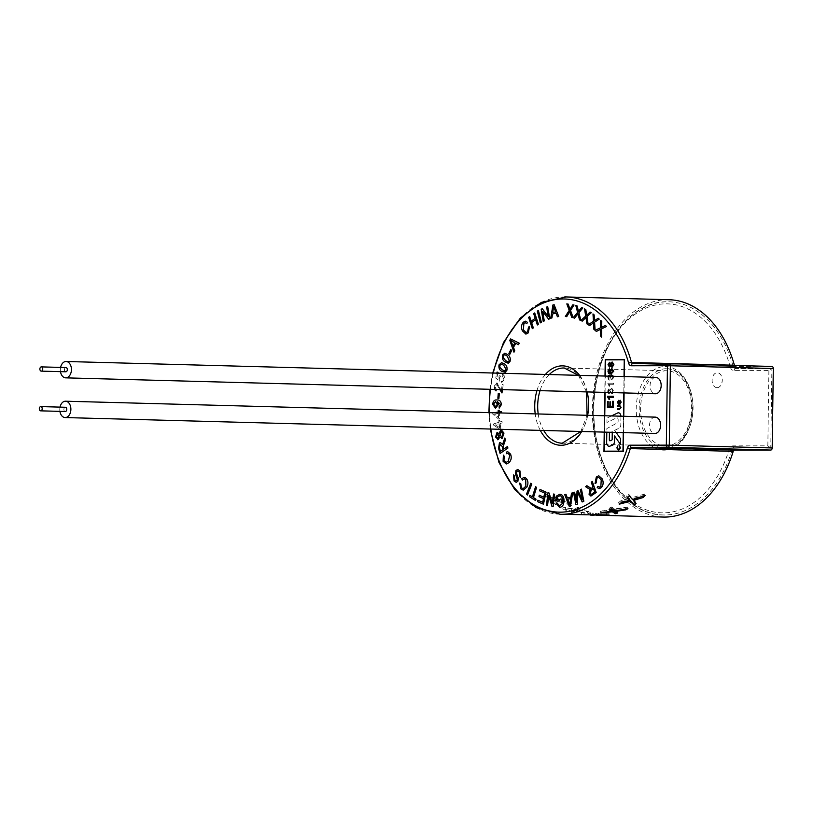 <?xml version="1.0" encoding="UTF-8"?>
<svg xmlns="http://www.w3.org/2000/svg" width="814" height="814" viewBox="0 0 814 814"><rect width="100%" height="100%" fill="white"/><g stroke="black" fill="none" stroke-linecap="round" stroke-linejoin="round"><path stroke-width="0.61" stroke-dasharray="4.07 3.05" d="M609.94 440.791L609.951 440.791A0.946 0.641 -88.5 0 0 610.134 440.761L611.69 440.15A0.946 0.641 -88.5 0 0 612.179 439.234L612.291 431.461L610.561 432.285L612.291 431.461L612.26 432.326M65.914 367.552A2.127 1.445 -88.5 0 0 64.448 369.637A2.127 1.445 -88.5 0 0 65.802 371.795M65.364 407.265A2.127 1.445 -88.5 0 0 63.889 409.35A2.127 1.445 -88.5 0 0 65.252 411.508M60.592 367.409A8.181 5.545 -88.5 0 0 60.48 371.652M655.738 377.411A8.181 5.545 -88.5 0 0 650.081 385.439A8.181 5.545 -88.5 0 0 655.301 393.762M60.033 407.112A8.181 5.545 -88.5 0 0 59.921 411.365M655.189 417.124A8.181 5.545 -88.5 0 0 649.521 425.152A8.181 5.545 -88.5 0 0 654.741 433.475M717.083 387.678A7.468 5.067 91.5 0 1 716.992 387.678A7.468 5.067 91.5 0 1 712.128 380.138A7.468 5.067 91.5 0 1 717.297 372.731A7.468 5.067 91.5 0 1 717.388 372.731A7.468 5.067 91.5 0 1 722.262 380.27A7.468 5.067 91.5 0 1 717.083 387.678M717.022 387.668A7.468 5.067 91.5 0 1 716.931 387.668A7.468 5.067 91.5 0 1 712.057 380.138A7.468 5.067 91.5 0 1 717.236 372.731A7.468 5.067 91.5 0 1 717.327 372.731A7.468 5.067 91.5 0 1 722.201 380.27A7.468 5.067 91.5 0 1 717.022 387.668M666.666 368.681A39.723 26.933 91.5 0 1 667.185 368.681A39.723 26.933 91.5 0 1 693.05 408.73A39.723 26.933 91.5 0 1 665.557 448.097A39.723 26.933 91.5 0 1 665.038 448.097A39.723 26.933 91.5 0 1 639.173 408.048A39.723 26.933 91.5 0 1 666.666 368.681M663.237 514.967C623.585 515.293 590.272 462.454 593.192 405.372C594.149 349.725 629.008 300.57 667.572 301.791A106.614 72.304 91.5 0 1 668.986 301.811A106.614 72.304 91.5 0 1 733.099 366.066A4.182 2.839 -88.5 0 0 735.612 368.589A4.182 2.839 -88.5 0 0 735.673 368.589L771.886 368.538L770.777 447.965L734.564 448.005A4.182 2.839 -88.5 0 0 731.918 450.539A106.614 72.304 91.5 0 1 664.621 514.987A106.614 72.304 91.5 0 1 663.237 514.967A106.614 72.304 91.5 0 1 593.813 407.458A106.614 72.304 91.5 0 1 667.602 301.791L668.986 301.811M665.587 446.011A37.627 25.519 -88.5 0 0 691.625 408.72A37.627 25.519 -88.5 0 0 667.124 370.777A37.627 25.519 -88.5 0 0 666.635 370.767A37.627 25.519 -88.5 0 0 640.598 408.058A37.627 25.519 -88.5 0 0 665.099 446.001A37.627 25.519 -88.5 0 0 665.587 446.011M573.677 511.558L565.089 510.032A108.71 73.718 91.5 0 1 562.779 508.903L574.175 511.09L577.452 508.954A108.71 73.718 -88.5 0 0 579.721 510.113L577.228 511.609L587.464 513.146A108.71 73.718 -88.5 0 0 589.865 513.817L576.485 512.006L573.789 513.217A108.71 73.718 91.5 0 1 571.428 512.515L573.677 511.558L574.074 509.544L563.115 507.173L574.572 509.086L577.777 507.315L580.087 508.231L577.625 509.595L577.228 511.609M556.013 500.834L547.791 498.107A108.71 73.718 91.5 0 1 545.777 496.123L556.654 499.898L560.541 495.93A108.71 73.718 -88.5 0 0 562.525 497.924L559.584 500.844L569.424 503.825A108.71 73.718 -88.5 0 0 571.601 505.392L558.709 501.678L555.596 504.517A108.71 73.718 91.5 0 1 553.449 502.94L556.013 500.834L556.745 499.023L548.494 496.377L546.408 494.586L557.386 498.097L561.141 494.464L563.207 496.235L560.317 499.033L559.584 500.844M669.047 299.725A108.71 73.718 -88.5 0 0 667.633 299.705A108.71 73.718 -88.5 0 0 592.399 407.448A108.71 73.718 -88.5 0 0 663.176 517.053M595.288 515.109L596.174 515.008A108.71 73.718 -88.5 0 0 598.575 515.252L596.601 515.252L596.296 513.135L596.275 515.15M588.308 515.038L583.984 514.886A108.71 73.718 91.5 0 1 581.542 514.682L590.231 515.079M595.065 483.587L596.306 477.075L598.717 475.763M599.216 488.695L597.211 487.596L597.975 486.304M599.43 487.148L600.874 486.396L601.231 479.884L598.616 477.33M590.822 488.512L593.019 487.128L591.29 482.214L592.287 481.42M590.893 496.072L589.061 494.251L590.13 489.55L585.602 486.701L586.863 485.704M590.119 489.55L589.336 489.489M582.397 499.847L580.423 489.59L581.471 489.122M582.183 501.973L577.818 492.704M575.946 504.792L573.585 492.684L574.633 492.205M576.597 502.279L577.045 491.117L578.032 490.679M567.307 497.924L570.899 497.161L571.509 493.152L572.72 492.897M569.281 506.42L564.723 494.617L566.005 494.342M557.244 499.42L559.778 499.44M556.125 500.895L556.206 496.214L559.788 494.271M559.645 507.315L556.206 503.551L557.234 503.144M559.645 505.891L562.505 503.398L562.881 500.854C562.922 497.741 561.904 496.041 559.829 495.777L559.829 495.777M553.123 506.695L551.984 506.43L548.728 495.706M547.568 505.423L546.499 505.189L547.975 492.755M552.36 503.785L553.53 494.017M543.467 504.222L537.566 501.628L537.881 500.203M542.684 502.319L543.498 498.616L538.99 496.632L539.295 495.217M543.783 497.201L544.688 493.081L539.682 490.883L539.997 489.448M535.602 500.569L529.446 496.632L529.863 495.268M532.437 496.906L535.551 486.721M527.482 495.044L526.505 494.23L530.84 483.211M523.107 488.675L525.875 486.192L525.763 479.568L524.348 478.836M522.435 480.046L521.703 478.724L524.236 477.258M523.27 490.17L520.94 488.98L519.719 483.068M520.604 477.716L519.77 476.76L519.291 472.089L517.704 470.97M516.208 482.376L514.072 480.901L513.502 474.908M516.137 480.84L517.328 479.151L515.506 474.318L515.893 470.573L517.714 469.444M506.074 462.413L508.312 461.273L509.818 455.036L507.865 453.367M506.644 453.734L506.288 452.116L507.783 451.729M506.206 464L503.113 461.284L503.418 455.128M500.101 453.439L498.555 448.382L499.45 442.847L500.457 442.511M502.543 444.556L504.853 437.993M503.978 448.931L507.468 446.54M502.269 438.258L499.704 436.955M498.402 439.57L495.563 437.118L496.988 432.59L497.608 432.448M499.013 433.577L500.661 430.301L501.516 430.097M501.963 421.357L502.157 422.883L500.142 423.494L500.814 428.876L499.867 429.171L493.681 425.183L493.518 423.931L498.992 422.263L498.779 420.584L499.735 420.299L499.949 421.967L501.963 421.357L502.146 422.883L500.122 423.494L500.803 428.876L499.847 429.171L493.66 425.183L493.508 423.931L498.972 422.263L498.768 420.584L499.715 420.299L499.928 421.967L501.953 421.357M501.363 412.973L499.328 413.512L499.593 418.966L498.636 419.098L492.806 414.143L492.735 412.871L498.28 412.098L498.199 410.398L499.165 410.266M499.247 411.955L501.292 411.67M499.206 408.119L499.155 406.634L500.559 404.558L497.313 401.546M495.472 408.272L492.674 404.232C493.172 401.058 494.597 399.633 496.927 399.979M498.911 398.412L497.873 398.26L498.27 393.538M501.302 390.527L502.228 384.462L503.225 384.757L502.482 389.641L503.225 384.757L502.228 384.462L501.444 389.611M501.984 392.959L496.876 384.523L495.075 386.426L496.357 389.468L495.054 386.426L496.855 384.523L499.369 388.868M496.041 390.893L494.22 386.141L497.13 382.967L500.793 389.591M494.525 389.428L494.21 386.141L496.682 382.895L500.773 389.591M497.893 373.158L496.967 377.299L499.013 378.958L499.013 376.434L501.597 373.667L502.503 373.891L504.202 375.732L504.477 379.365L501.322 382.204L501.566 380.606L503.652 378.988L502.238 375.508L501.526 375.335L502.218 375.508L499.806 377.238L499.664 381.145L495.736 378.052L497.089 372.029M497.883 373.158L496.947 377.299L498.992 378.958L498.992 376.434L501.577 373.667L504.181 375.732L504.477 379.365L501.872 382.305L501.322 382.204L501.566 380.606L503.652 378.988L502.238 375.508L499.786 377.238L499.654 381.145L495.716 378.052L496.825 373.127M505.321 372.242L501.8 371.296C499.521 370.187 498.606 368.06 499.033 364.896L501.505 362.688M508.262 363.278L504.873 361.772C502.706 360.317 501.953 358.058 502.614 354.996L504.812 353.164M509.768 354.385L508.913 353.49L510.826 349.562M513.98 352.197L509.798 340.293L510.612 338.919M518.477 344.668L515.873 343.294M525.997 332.56L527.625 331.817L528.51 327.075L529.609 326.475M525.895 334.127L522.415 330.86C521.001 327.564 521.316 324.674 523.371 322.181L525.468 321.164M526.78 323.616L525.264 322.7M532.315 328.653L528.652 317.358L529.68 316.605M531.166 321.245L535.205 318.315L533.709 313.675L534.727 312.932M537.372 324.969L535.643 319.648M540.293 322.863L537.332 311.09L538.4 310.47M543.233 321.337L541.198 309.208L542.317 308.76M548.249 316.544L546.672 307.051L547.72 306.634M548.626 319.21L542.684 311.386M550.722 318.223L552.94 304.965L554.151 304.701M557.427 316.778L556.104 313.187M566.717 316.666L565.354 316.453L569.22 310.388L566.819 303.897M569.983 309.228L572.802 304.812M573.188 317.663L571.794 317.45L569.719 311.711L569.23 312.596M574.582 318.162L573.26 317.694L577.614 312.403L575.824 305.494M578.469 311.406L581.644 307.56M580.891 320.39L579.527 319.912L577.991 313.817L577.431 314.601M582.214 321.164L580.962 320.441L585.714 316.066L584.564 308.882M586.66 315.232L590.109 312.057M588.217 324.593L586.925 323.85L585.958 317.531L585.337 318.203M589.509 325.651L588.329 324.674L593.447 321.316L592.999 313.939M594.454 320.685L598.168 318.243M595.105 330.311L593.894 329.304L593.548 322.822L592.867 323.362M596.336 331.481L595.238 330.311L600.59 327.777L600.691 320.329M601.617 327.32L605.514 325.468M601.556 337.047L600.437 335.846L600.569 329.304L599.857 329.731M623.748 416.28L623.524 432.631L623.768 416.28M624.307 376.567L624.073 392.918L624.318 376.567M624.562 359.412L605.26 359.432L603.968 451.597M612.057 367.399L610.612 365.822M609.452 367.073L608.027 364.692L609.533 362.281M610.642 363.512L612.159 361.955M610.968 374.145L608.567 373.229L607.946 371.052L609.452 368.6M610.571 373.056L609.94 371.001L611.843 368.488M613.441 376.272L613.685 377.696L610.876 380.687L608.475 379.762L607.855 377.584L609.36 375.132M609.421 376.16L608.669 378.581L610.581 379.599L609.849 377.533L611.752 375.02M609.401 376.16L608.658 378.581L610.581 379.599L610.124 376.18M613.42 376.272L613.675 377.696L610.683 380.677L608.465 379.762L608.129 376.129M613.522 383.18L613.522 384.269L609.014 384.279L609.849 386.233L609.157 386.243L607.753 383.191L613.532 383.18L613.522 384.269L609.035 384.279L609.849 386.233L609.167 386.243L607.773 383.191L613.532 383.18M609.106 393.427L607.661 390.944L609.167 388.522L610.286 389.682L611.731 388.085L613.502 390.883L613.074 392.623M611.843 393.528L612.84 390.852L611.711 389.173L610.683 391.473L609.177 389.611L608.333 390.913L609.177 392.521L608.312 390.903L609.157 389.611L610.022 391.361M608.984 399.308L607.59 396.255L613.349 396.255M607.437 407.478L607.519 401.485L608.18 401.485M608.099 406.278L609.889 406.278L609.951 401.811L610.612 401.811M610.541 406.278L612.545 406.267L612.616 401.261L613.288 401.261M604.242 451.17L622.995 451.139L624.267 359.829M605.067 392.409L605.301 376.058L605.087 392.409M604.517 432.112L604.741 415.761L604.527 432.122M618.62 449.552L620.126 447.914L619.373 445.675M618.63 450.305L616.839 447.863L617.918 445.807M617.47 406.064L617.48 405.311L619.647 405.311M617.429 409.401L617.439 408.648L619.485 408.648L620.644 407.397L619.525 406.064M619.851 404.355L620.756 402.167L620.146 400.956L619.658 401.526M618.437 404.161L617.48 402.32L618.569 400.346M618.416 403.408L620.136 400.203M618.457 412.81A3.775 2.564 -88.5 0 0 617.623 412.993L607.01 418.06L606.949 422.456L616.513 417.887A1.882 1.282 91.5 0 1 616.931 417.796A1.882 1.282 91.5 0 1 618.162 419.678L618.141 421.123A1.882 1.282 91.5 0 1 617.277 422.893L606.857 428.571L606.664 442.521A3.775 2.564 -88.5 0 0 609.116 446.286M620.929 416.575A3.775 2.564 -88.5 0 0 620.919 416.198A3.775 2.564 -88.5 0 1 620.909 416.575L620.817 424.674A3.775 2.564 -88.5 0 1 618.996 428.256A3.775 2.564 -88.5 0 0 620.797 424.674L620.909 416.575M614.621 430.352L618.996 428.256L614.611 430.352L616.096 432.427L614.611 430.352M614.539 435.978L620.543 444.454M771.916 366.453L735.703 366.493L632.773 363.716A2.086 1.414 -88.5 0 0 632.804 363.716L735.673 366.493A2.086 1.414 -88.5 0 0 735.703 366.493M734.482 365.435A2.086 1.414 -88.5 0 0 735.673 366.493M770.777 447.965L767.846 445.828L733.058 445.879A6.268 4.253 -88.5 0 0 729.1 449.664A104.528 70.889 91.5 0 1 663.115 512.851A104.528 70.889 91.5 0 1 593.681 408.445A104.528 70.889 91.5 0 1 666.035 303.846A104.528 70.889 91.5 0 1 730.25 366.849A2.086 0.631 -15.6 0 1 733.099 366.066M730.25 366.849A6.268 4.253 -88.5 0 0 734.106 370.635L768.894 370.584L771.886 368.538L735.642 368.589A2.086 1.536 -90.1 0 1 735.673 368.589L735.612 368.589M596.296 513.135L609.106 513.298L609.076 514.947M606.664 513.298L606.634 515.018M609.106 513.298L596.631 513.156M598.605 513.308L598.575 515.252M596.194 513.308L596.174 515.008M593.192 513.085L593.172 514.672M581.562 512.901L581.542 514.682M584.004 512.891L583.984 514.886M592.755 513.034L592.724 514.652M590.608 512.881L590.577 514.855M593.019 512.881L592.989 514.621M595.594 513.085L595.573 515.15M615.872 511.762L617.48 511.121L615.058 509.411L627.675 507.102L627.95 508.699M625.305 508.038L625.498 509.147M615.058 509.411L615.292 510.795M617.48 511.121L617.795 512.993M627.675 507.102L614.326 508.892L611.619 506.969L609.279 507.895L611.507 509.269L600.488 511.355L611.609 509.869M600.488 511.355L600.783 513.074M602.869 510.419L603.184 512.342M609.279 507.895L609.594 509.788M611.619 506.969L611.894 508.648M614.326 508.892L614.662 510.887M634.92 502.258L635.439 501.821L632.631 498.677L642.5 495.879L644.637 494.078L645.176 495.502M632.631 498.677L632.905 499.379M635.439 501.821L636.08 503.5M629.069 498.483L620.746 500.844L618.609 502.645L629.476 499.562M618.609 502.645L619.189 504.192M620.746 500.844L621.397 502.574M644.637 494.078L631.786 497.72L628.642 494.2L626.536 495.97L627.655 497.232M626.536 495.97L627.177 497.68M628.642 494.2L629.212 495.706M631.786 497.72L632.458 499.511M577.625 509.595L587.83 511.294L590.17 512.22L589.865 513.817M587.83 511.294L587.464 513.146M580.087 508.231L579.721 510.113M577.777 507.315L577.452 508.954M574.572 509.086L574.175 511.09M563.115 507.173L562.779 508.903M565.465 508.109L565.089 510.032M590.17 512.22L576.872 510.012L574.114 511.528L571.804 510.612L574.074 509.544M571.804 510.612L571.428 512.515M574.114 511.528L573.789 513.217M576.872 510.012L576.485 512.006M560.317 499.033L570.095 502.167L572.181 503.958L571.601 505.392M570.095 502.167L569.424 503.825M563.207 496.235L562.525 497.924M561.141 494.464L560.541 495.93M557.386 498.097L556.654 499.898M546.408 494.586L545.777 496.123M548.494 496.377L547.791 498.107M572.181 503.958L559.432 499.877L556.206 503.011L554.141 501.241L556.745 499.023M554.141 501.241L553.449 502.94M556.206 503.011L555.596 504.517M559.432 499.877L558.709 501.678M605.006 376.048L604.782 392.399M604.456 415.751L604.222 432.112M623.239 432.621L623.463 416.269M623.789 392.908L624.023 376.556M611.436 415.944L606.99 418.06L606.929 422.456L616.493 417.887A1.882 1.282 91.5 0 1 616.91 417.796A1.882 1.282 91.5 0 1 618.141 419.678L618.121 421.123A1.882 1.282 91.5 0 1 617.266 422.893L606.847 428.571L606.796 432.183M607.956 392.48L607.651 390.944L609.147 388.522L610.286 389.682L611.731 388.085L613.502 390.883L613.054 392.623M611.772 392.592L612.84 390.852L611.711 389.173L610.683 391.473M610.673 391.473L610.012 391.361M611.66 379.589L613.003 377.788L611.741 376.109L610.49 377.828L611.66 379.589L613.023 377.788L611.762 376.109L610.51 377.828L611.67 379.589M611.752 373.056L613.115 371.255L611.874 369.576M609.452 365.985L610.327 364.662L609.533 363.37M612.057 366.31L613.207 364.662L612.128 363.044M552.726 312.535L555.647 311.915L553.632 306.196M512.993 346.052L514.947 342.806L510.866 340.517M507.926 361.874L509.299 360.836L507.224 356.064L504.721 354.609M504.68 370.889L506.166 369.627L503.724 365.221L501.302 364.153M499.603 389.56L499.348 388.868M495.523 406.674L497.446 404.192L495.573 401.678M501.343 412.973L499.308 413.512L499.582 418.966L498.616 419.098L492.785 414.143L492.724 412.871L493.538 412.759M498.341 413.644L494.485 414.184L498.544 417.582L498.361 413.644L494.505 414.184L498.555 417.582L498.361 413.644M499.664 427.665L499.165 423.789L495.36 424.949L499.674 427.665L499.186 423.789L495.38 424.949L499.674 427.665M497.619 438.166L498.972 435.459L497.303 434.116M501.343 436.874L503.133 433.465L500.976 431.807M500.498 451.322L503.093 449.552L502.106 446.306L499.928 444.403M569.79 504.914L570.675 498.585M594.739 492.053L593.457 488.4M591.188 494.464L594.759 492.053M663.99 450.152A41.809 28.358 -88.5 0 0 692.938 408.313A41.809 28.358 -88.5 0 0 665.16 366.544A41.809 28.358 -88.5 0 0 636.212 408.384A41.809 28.358 -88.5 0 0 663.99 450.152M540.282 430.382A39.723 26.933 91.5 0 1 535.215 413.888M536.955 390.567A39.723 26.933 91.5 0 1 545.411 374.44M549.277 374.542A37.627 25.519 -88.5 0 0 540.018 390.649M538.207 413.97A37.627 25.519 -88.5 0 0 543.701 430.474M562.627 443.233A37.627 25.519 -88.5 0 0 562.688 443.233A37.627 25.519 -88.5 0 0 588.736 405.942A37.627 25.519 -88.5 0 0 564.234 367.999L667.124 370.777M560.286 514.275A108.71 73.718 91.5 0 1 489.499 404.67A108.71 73.718 91.5 0 1 564.733 296.927M493.294 373.026A106.614 72.304 -88.5 0 0 490.445 389.316M489.418 412.647A106.614 72.304 -88.5 0 0 490.801 429.049M579.609 375.356A39.723 26.933 91.5 0 1 587.179 391.921M587.657 415.303A39.723 26.933 91.5 0 1 581.705 431.501M768.894 370.584L767.846 445.828M729.1 449.664A2.086 0.58 17 0 0 731.918 450.539M734.564 448.005A2.086 1.536 -90.1 0 1 733.058 445.879M734.106 370.635A2.086 1.536 -90.1 0 1 735.642 368.589M598.025 513.166L597.995 515.15M590.364 512.993L590.333 515.079M592.022 512.993L592.002 514.733M616.768 509.177L616.992 510.541M615.415 509.656L615.75 511.67M609.147 509.584L609.493 511.599M634.279 498.209L634.533 498.89M633.038 499.124L633.719 500.936M626.8 499.135L627.482 500.936M579.324 509.879L578.927 511.894M577.981 509.401L577.584 511.416M571.723 509.147L571.326 511.161M573.321 509.778L572.924 511.792M561.945 499.552L561.212 501.353M560.734 498.626L559.991 500.437M554.497 498.3L553.764 500.111M555.911 499.521L555.189 501.322M665.038 448.097L665.526 448.097C681.145 446.143 690.099 432.895 692.378 408.343C690.872 384.147 682.468 370.919 667.185 368.681M490.211 429.029L488.858 412.637M489.886 389.296L492.694 373.016M665.099 446.001L562.199 443.223M580.82 431.481L587.077 415.282M586.548 391.91L578.367 375.325"/><path stroke-width="1.22" d="M609.94 440.791A0.946 0.641 -88.5 0 1 609.32 439.845L609.442 432.824L610.571 432.285L609.421 432.824L609.32 439.845A0.946 0.641 -88.5 0 0 610.113 440.761L611.68 440.15A0.946 0.641 -88.5 0 0 612.169 439.234L612.26 432.326M606.796 432.183L606.654 442.521A3.775 2.564 -88.5 0 0 609.106 446.286A3.775 2.564 -88.5 0 0 609.126 446.286A3.775 2.564 -88.5 0 0 609.177 446.286A3.775 2.564 -88.5 0 0 609.788 446.174L612.484 445.177A3.775 2.564 -88.5 0 0 614.468 441.514L614.539 435.978M609.106 446.286L609.126 446.286A3.775 2.564 -88.5 0 0 609.157 446.286A3.775 2.564 -88.5 0 0 609.798 446.174L612.464 445.177A3.775 2.564 -88.5 0 0 614.448 441.514L614.529 435.958L620.522 444.454L620.614 438.838L616.096 432.427L620.614 438.838L620.543 444.454M41.341 366.89A2.127 1.445 -88.5 0 0 39.876 368.996A2.127 1.445 -88.5 0 0 41.249 371.133A2.127 1.445 -88.5 0 0 41.28 371.133A2.127 1.445 -88.5 0 0 42.755 369.027A2.127 1.445 -88.5 0 0 41.372 366.89A2.127 1.445 -88.5 0 0 41.341 366.89L65.944 367.552A2.127 1.445 -88.5 0 0 65.914 367.552A2.127 1.445 -88.5 0 1 67.328 369.688A2.127 1.445 -88.5 0 1 65.853 371.795A2.127 1.445 -88.5 0 0 65.853 371.795A2.127 1.445 -88.5 0 1 65.802 371.795M40.792 406.593A2.127 1.445 -88.5 0 0 39.316 408.699A2.127 1.445 -88.5 0 0 40.7 410.846A2.127 1.445 -88.5 0 0 40.731 410.846A2.127 1.445 -88.5 0 0 42.196 408.74A2.127 1.445 -88.5 0 0 40.812 406.593A2.127 1.445 -88.5 0 0 40.792 406.593L65.395 407.265A2.127 1.445 -88.5 0 0 65.364 407.265A2.127 1.445 -88.5 0 1 66.768 409.401A2.127 1.445 -88.5 0 1 65.303 411.508A2.127 1.445 -88.5 0 1 65.273 411.508A2.127 1.445 -88.5 0 0 65.273 411.508L40.7 410.846M60.48 371.652A8.181 5.545 -88.5 0 0 65.669 377.849A8.181 5.545 -88.5 0 0 65.771 377.849A8.181 5.545 -88.5 0 0 71.429 369.749A8.181 5.545 -88.5 0 0 66.107 361.497A8.181 5.545 -88.5 0 0 66.005 361.497A8.181 5.545 -88.5 0 0 60.592 367.409M655.301 393.762A8.181 5.545 -88.5 0 0 655.402 393.762A8.181 5.545 -88.5 0 0 655.514 393.762A8.181 5.545 -88.5 0 0 661.172 385.663A8.181 5.545 -88.5 0 0 655.84 377.421A8.181 5.545 -88.5 0 0 655.738 377.411M59.921 411.365A8.181 5.545 -88.5 0 0 65.11 417.562A8.181 5.545 -88.5 0 0 65.222 417.562A8.181 5.545 -88.5 0 0 70.879 409.452A8.181 5.545 -88.5 0 0 65.558 401.21A8.181 5.545 -88.5 0 0 65.446 401.21A8.181 5.545 -88.5 0 0 60.033 407.112M654.741 433.475A8.181 5.545 -88.5 0 0 654.853 433.475A8.181 5.545 -88.5 0 0 654.955 433.475A8.181 5.545 -88.5 0 0 660.612 425.376A8.181 5.545 -88.5 0 0 655.29 417.124A8.181 5.545 -88.5 0 0 655.189 417.124M596.275 515.15L663.176 517.053A108.71 73.718 -88.5 0 0 664.59 517.073A108.71 73.718 -88.5 0 0 733.211 451.363L630.311 448.585A108.71 73.718 91.5 0 1 561.701 514.295A108.71 73.718 91.5 0 1 560.286 514.275L535.948 507.57L514.743 489.601L498.941 462.433L490.211 429.029M593.172 514.672L593.396 515.17L592.154 515.14L596.174 515.008M590.231 515.079L592.154 515.14M596.265 515.221L606.634 515.211A108.71 73.718 -88.5 0 0 609.076 514.947L592.989 514.621A108.71 73.718 91.5 0 1 590.577 514.855L560.286 514.275M490.801 429.049A106.614 72.304 -88.5 0 0 560.195 512.169A106.614 72.304 -88.5 0 0 627.492 447.72A2.086 0.58 -163 0 0 630.311 448.585A2.086 1.414 91.5 0 1 631.633 447.324L734.533 450.101L770.746 450.05L667.846 447.273L631.633 447.324A2.086 1.536 -90.1 0 1 630.128 445.187L666.34 445.146L667.449 365.72L631.237 365.771A2.086 1.536 -90.1 0 1 632.773 363.716A2.086 1.414 -88.5 0 1 631.522 362.454L734.411 365.232A108.71 73.718 -88.5 0 0 669.047 299.725L566.147 296.947A108.71 73.718 91.5 0 1 631.522 362.454A2.086 0.631 164.4 0 0 628.673 363.248A106.614 72.304 -88.5 0 0 563.166 298.972A106.614 72.304 -88.5 0 0 493.294 373.026M598.626 477.33L596.937 478.144L596.153 482.926L595.054 483.587L596.286 477.075L598.728 475.763L602.177 478.856C603.673 482.071 603.418 484.981 601.414 487.566L599.216 488.695L597.201 487.596L597.954 486.304L599.44 487.148M592.277 481.42L596.194 492.48L590.903 496.082L589.041 494.251L590.119 489.55L585.581 486.701L586.843 485.704L591.279 488.441L591.839 488.044L592.999 487.128L591.269 482.214L592.277 481.42L596.174 492.48L590.893 496.072M590.13 489.55L589.336 489.489L590.13 489.55M574.623 492.205L576.597 502.34L577.024 491.117L578.011 490.679L582.417 499.908L580.402 489.59L581.461 489.122L583.831 501.231L582.183 501.973L577.798 492.663L577.411 504.131L575.925 504.792L573.565 492.684L574.623 492.205L576.597 502.279M577.818 492.663L577.411 504.131M578.011 490.679L582.397 499.847M572.7 492.897L570.502 506.155L569.281 506.42L564.702 494.617L565.995 494.342L567.327 497.924L570.879 497.161L571.499 493.152L572.7 492.897L570.482 506.155L569.281 506.42M557.224 503.144L559.645 505.891L562.484 503.398L562.861 500.854C562.901 497.741 561.884 496.041 559.808 495.777L557.305 497.069L557.244 499.42L559.767 499.43L559.757 500.915L556.125 500.895L556.196 496.214L559.778 494.271C562.545 494.536 563.96 496.703 564.041 500.763C563.858 504.873 562.393 507.061 559.645 507.315L556.196 503.551L557.224 503.144L559.666 505.891M559.808 495.777L557.285 497.069L557.264 499.42M553.53 494.017L554.599 494.261L553.123 506.695L551.963 506.43L548.717 495.665L547.568 505.423L546.479 505.189L547.964 492.755L549.114 493.019L552.36 503.754L553.53 494.017L554.599 494.261L553.103 506.695M548.728 495.706L547.568 505.423M539.997 489.448L546.082 492.134L543.467 504.222L537.555 501.628L537.881 500.203L542.684 502.319L543.477 498.616L538.97 496.632L539.275 495.217L543.793 497.191L544.678 493.081L539.672 490.873L539.977 489.448L546.082 492.134M535.551 486.721L536.579 487.383L533.465 497.568L536.019 499.206L535.602 500.569L529.426 496.632L529.843 495.268L532.417 496.906L535.551 486.721M530.84 483.211L531.817 484.025L527.482 495.044L526.495 494.23L530.82 483.211L531.817 484.025L527.472 495.044M524.358 478.836L522.435 480.046L521.682 478.724L524.226 477.258L526.271 478.317C528.276 480.881 528.459 483.831 526.811 487.189L523.27 490.17L520.929 488.98L519.698 483.068L520.777 483.709L521.54 487.83L523.097 488.675L525.854 486.192L525.742 479.568L524.348 478.836L522.425 480.046M513.481 474.908L514.346 475.895L514.713 479.761L516.137 480.84L517.022 480.311L517.307 479.151L515.496 474.308L515.873 470.573L517.724 469.444L519.963 470.93L520.604 477.716L519.749 476.76L519.281 472.089L517.704 470.97L516.748 471.56L516.646 473.88L518.294 478.083L517.887 481.318L516.218 482.376L514.051 480.891L513.481 474.908L514.346 475.895L514.723 479.761L516.147 480.85M507.875 453.367L506.634 453.734L506.267 452.116L507.794 451.729L510.582 454.141C511.803 457.59 511.253 460.439 508.933 462.708L506.206 464L503.093 461.284L503.398 455.128L504.232 456.278L503.937 460.531L506.064 462.413L508.292 461.273L509.798 455.036L507.865 453.367L506.634 453.734M500.468 442.511L502.543 444.586L504.833 437.993L505.433 439.896L503.235 446.316L503.988 448.921L507.448 446.54L507.926 448.056L500.101 453.439L498.544 448.382L499.43 442.847L500.468 442.511L502.543 444.556M497.619 432.448L496.978 432.59L498.992 433.577L500.641 430.301L501.526 430.097L503.978 433.089L502.269 438.258L501.393 438.461L502.248 438.258L499.694 436.955L498.402 439.57L497.639 439.743L498.392 439.57L495.543 437.118L496.978 432.59L499.013 433.577M493.538 412.759L498.27 412.098L498.178 410.398L499.145 410.256L499.226 411.965L501.282 411.67L501.363 412.973M499.145 410.256L499.247 411.955M496.906 399.979L496.927 399.979C499.491 399.674 500.986 401.221 501.424 404.609L499.206 408.119L499.135 406.624L500.549 404.558L497.313 401.546L498.372 404.589L495.472 408.272L492.653 404.232C493.152 401.058 494.576 399.633 496.906 399.979C499.47 399.674 500.976 401.21 501.414 404.609L499.206 408.119M498.249 393.538L499.297 393.701L498.911 398.412L497.853 398.26L498.249 393.538L499.308 393.701L498.901 398.412M501.973 392.959L502.472 389.641L501.984 392.959L499.348 388.868M496.021 390.893L496.347 389.468L496.041 390.893L494.525 389.428M500.793 389.591L501.302 390.527M496.825 373.127L497.089 372.029L498.046 372.466L497.893 373.158M505.321 372.242L501.78 371.286C499.511 370.187 498.585 368.06 499.013 364.896L501.495 362.688L504.171 363.756C506.461 364.855 507.387 366.992 506.949 370.156L505.301 372.242L506.949 370.156M501.495 362.688L504.192 363.756C506.45 364.855 507.366 366.992 506.939 370.156M508.262 363.278L504.853 361.772C502.696 360.317 501.943 358.058 502.594 354.996L504.812 353.164L507.783 354.701C509.94 356.156 510.693 358.414 510.032 361.477L508.262 363.278L510.032 361.477C510.683 358.414 509.93 356.156 507.763 354.701L504.812 353.164M511.68 350.458L509.768 354.385L508.892 353.49L510.805 349.562L511.68 350.458L509.757 354.385M514.784 350.844L513.98 352.197L509.778 340.283L510.592 338.919L519.322 343.223L518.477 344.668L515.852 343.294L513.481 347.303L514.784 350.844L513.98 352.197M510.592 338.919L519.332 343.223L518.477 344.668M529.609 326.475L528.235 332.916L525.895 334.127L522.395 330.85C520.98 327.564 521.296 324.674 523.351 322.181L525.457 321.164L527.564 322.364L526.78 323.616L525.244 322.7L523.88 323.382L523.382 329.874L525.997 332.56L527.614 331.817L528.5 327.075L529.609 326.475L528.235 332.916L525.885 334.127M525.457 321.164L527.564 322.364M535.622 319.648L531.603 322.578L533.333 327.9L532.315 328.653L528.642 317.358L529.67 316.605L531.186 321.235L535.195 318.315L533.689 313.675L534.727 312.932L538.39 324.226L537.352 324.969L535.622 319.648L531.613 322.578L533.343 327.9L532.305 328.653M538.38 310.47L541.351 322.252L540.293 322.863L537.311 311.09L538.4 310.47L541.361 322.252L540.282 322.863M542.307 308.76L548.249 316.575L546.652 307.051L547.72 306.634L549.755 318.773L548.626 319.21L542.663 311.386L544.281 320.919L543.213 321.337L541.178 309.198L542.307 308.76L548.249 316.544M551.923 317.959L550.722 318.223L552.92 304.965L554.141 304.701L558.719 316.504L557.407 316.778L556.094 313.187L552.533 313.96L551.923 317.959L550.722 318.223M566.819 303.897L568.172 304.1L569.993 309.228L572.791 304.812L574.033 305.006L570.522 310.49L573.188 317.663L571.774 317.45L569.708 311.711L566.717 316.666L565.343 316.453L569.21 310.388L566.809 303.897L568.172 304.1L569.983 309.228M575.803 305.494L577.136 305.962L578.469 311.406L581.623 307.56L582.844 307.987L578.896 312.759L580.891 320.39L579.517 319.912L577.981 313.817L574.582 318.162L573.249 317.694L577.604 312.403L575.803 305.494L577.136 305.962L578.489 311.406M584.564 308.882L585.815 309.595L586.66 315.252L590.089 312.057L591.249 312.708L586.935 316.666L588.217 324.593L586.904 323.85L585.948 317.531L582.214 321.164L580.942 320.441L585.693 316.066L584.554 308.882L585.815 309.595M585.958 317.531L582.203 321.164M593.548 322.822L589.509 325.651L588.319 324.674L593.426 321.316L592.989 313.939L594.159 314.906L594.454 320.696M592.989 313.939L594.159 314.906L594.444 320.696L598.158 318.243L599.236 319.129L594.596 322.161L595.105 330.311L593.874 329.304L593.528 322.822L589.509 325.651M600.681 320.329L601.76 321.489L601.617 327.32L605.504 325.468L606.511 326.526L601.668 328.805L601.556 337.047L600.417 335.846L600.559 329.304L596.326 331.481L595.227 330.311L600.569 327.777L600.681 320.329L601.78 321.489L601.638 327.32M600.559 329.304L596.326 331.481M623.27 451.567L623.534 432.631L623.27 451.567L603.957 451.597L623.259 451.567M623.768 416.28L624.094 392.918L623.748 416.28M624.318 376.567L624.562 359.412L605.24 359.432L605.006 376.048M610.622 365.781L609.452 367.073L608.017 364.692L609.523 362.281L610.653 363.543L612.138 361.945L613.848 364.672L612.057 367.399L610.602 365.781L609.452 367.073M612.138 361.945L613.868 364.672L612.047 367.399M609.442 368.6L608.76 372.049L610.673 373.056L609.92 371.001L611.823 368.488L613.776 371.164L610.968 374.145L608.546 373.229L607.926 371.052L609.442 368.6L608.75 372.049L610.571 373.056M608.129 376.129L609.36 375.132L609.421 376.16M610.124 376.18L611.752 375.02L613.441 376.272M613.074 392.623L611.843 393.528L611.772 392.592M609.096 393.427L609.167 392.521L609.096 393.427L607.956 392.48M613.349 396.255L613.339 397.344L608.852 397.344L609.666 399.308L608.984 399.308L607.57 396.957L607.58 396.255L613.349 396.255L613.339 397.344M613.288 401.261L613.196 407.468L607.417 407.478L607.498 401.485L608.17 401.485L608.119 406.278L609.869 406.278L609.94 401.811L610.602 401.811L610.551 406.278L612.535 406.267L612.606 401.261L613.288 401.261M624.246 359.829L605.535 359.859L605.311 376.058L605.524 359.859L624.246 359.829L624.023 376.556M605.087 392.409L604.761 415.761L605.067 392.409M604.527 432.122L604.263 451.17L622.975 451.139L623.239 432.621M619.352 445.675L620.533 447.842L618.609 450.305L616.829 447.863L617.918 445.807L617.256 447.893L618.64 449.552L620.105 447.914L619.373 445.675L620.533 447.842L618.63 450.305M619.586 406.064L617.47 406.064L617.47 405.311L619.535 405.311L621.102 407.336L619.495 409.391L617.429 409.401L617.419 408.648L619.474 408.648L620.624 407.397L619.525 406.064L617.46 406.064M619.647 405.311L621.102 407.336L619.485 409.391L617.409 409.401M618.548 400.346L617.877 402.289L618.406 403.408L620.115 400.203L621.174 402.136L619.851 404.355L620.746 402.167L620.136 400.956L618.437 404.161L617.46 402.309L618.548 400.346L617.897 402.289L618.416 403.408M620.146 400.956L619.23 403.368M618.467 412.81L618.457 412.81A3.775 2.564 -88.5 0 1 620.909 416.198A3.775 2.564 -88.5 0 0 618.467 412.81A3.775 2.564 -88.5 0 0 618.457 412.81A3.775 2.564 -88.5 0 0 617.612 412.993L611.436 415.944M629.761 500.295L621.397 502.574A108.71 73.718 91.5 0 1 619.189 504.192L630.362 501.312L633.882 505.067A108.71 73.718 -88.5 0 0 636.08 503.5L633.323 500.478L643.131 497.527A108.71 73.718 -88.5 0 0 645.176 495.502L632.458 499.511L629.212 495.706A108.71 73.718 91.5 0 1 627.177 497.68L629.761 500.295L629.069 498.483L628.255 497.903L628.937 499.704M611.853 511.284L603.184 512.342A108.71 73.718 91.5 0 1 600.783 513.074L612.332 511.823L615.415 513.685A108.71 73.718 -88.5 0 0 617.795 512.993L615.404 511.426L625.62 509.89A108.71 73.718 -88.5 0 0 627.95 508.699L614.662 510.887L611.894 508.648A108.71 73.718 91.5 0 1 609.594 509.788L611.853 511.284L611.507 509.269L610.765 508.943M772.191 447.954L773.3 368.538L670.4 365.761L669.291 445.187L772.191 447.954A2.086 1.414 91.5 0 1 770.746 450.05M771.937 366.453L669.037 363.675A2.086 1.414 -88.5 0 0 669.016 363.675A2.086 1.536 -90.1 0 0 667.449 365.72L670.4 365.761A2.086 1.414 -88.5 0 0 669.037 363.675L771.916 366.453A2.086 1.414 91.5 0 1 771.937 366.453A2.086 1.414 91.5 0 1 773.3 368.538M734.533 450.101A2.086 1.414 -88.5 0 0 733.211 451.363M625.498 509.147L625.62 509.89M615.292 510.795L615.404 511.426M611.609 509.869L615.14 512.047L615.872 511.762M615.14 512.047L615.415 513.685M611.996 509.818L612.332 511.823M642.673 496.337L643.131 497.527M632.905 499.379L633.323 500.478M629.476 499.562L633.333 503.601L634.92 502.258M633.333 503.601L633.882 505.067M629.68 499.511L630.362 501.312M627.655 497.232L628.255 497.903M624.307 376.567L624.562 359.412M604.782 392.399L604.456 415.751M604.222 432.112L603.957 451.597M623.463 416.269L623.789 392.908M604.517 432.112L604.242 451.17M617.907 445.807L617.246 447.893L618.62 449.552M620.115 400.203L621.174 402.136L619.841 404.355M619.21 403.368L618.426 404.151M613.268 401.261L613.196 407.468L607.417 407.478M610.602 401.811L610.541 406.278M608.17 401.485L608.099 406.278M613.318 397.344L608.831 397.344L609.666 399.308M609.655 399.308L608.974 399.308M613.054 392.623L611.823 393.528M611.741 375.02L613.42 376.272M609.35 375.132L609.401 376.16M611.741 376.109L612.311 376.241M611.823 368.488L613.766 371.164L610.968 374.145M611.752 373.056L613.095 371.255L611.833 369.576L610.581 371.296L611.752 373.056L610.602 371.296L611.853 369.576M609.523 362.281L610.632 363.543M609.452 365.985L610.307 364.662L609.523 363.37L608.679 364.672L609.452 365.985M612.047 366.31L613.186 364.662L612.118 363.044L610.968 364.703L612.047 366.31M608.679 364.672L609.472 365.985M609.544 363.37L608.699 364.682M610.968 364.703L612.057 366.31M612.128 363.044L610.988 364.703M601.546 337.047L601.648 328.805L606.511 326.526M605.504 325.468L606.491 326.526M598.158 318.243L599.216 319.129L594.576 322.161L595.085 330.311M590.089 312.057L591.229 312.708L586.925 316.666L588.207 324.593M585.795 309.595L586.64 315.252M574.572 318.162L577.981 313.817M580.87 320.39L578.896 312.759M581.623 307.56L582.844 307.987L578.876 312.759M569.708 311.711L566.697 316.666M572.791 304.812L574.033 305.006L570.502 310.49L573.168 317.663M556.094 313.187L552.523 313.96L551.902 317.959M554.141 304.701L558.699 316.504L557.407 316.778M552.726 312.535L555.626 311.915L553.612 306.156L552.726 312.535M553.632 306.156L552.747 312.535M542.663 311.386L544.281 320.919L543.213 321.337M548.616 319.21L549.755 318.773L547.7 306.634M534.717 312.932L538.39 324.226M538.38 324.216L537.352 324.969M529.67 316.605L531.166 321.245M525.244 322.7L523.87 323.382L523.382 329.874M523.361 329.874L525.986 332.56M527.543 322.364L526.76 323.616M515.852 343.294L513.461 347.303L514.774 350.844M512.993 346.052L514.936 342.806L510.846 340.496L512.993 346.052M510.856 340.496L513.003 346.031M510.805 349.562L511.67 350.458M505.413 360.409L507.916 361.874L509.289 360.836L507.203 356.064L504.721 354.609L503.327 355.657L503.245 357.57L505.413 360.409L507.926 361.874M504.721 354.609L503.347 355.657L503.266 357.57L505.433 360.409M499.857 367.358L502.258 369.831L504.66 370.889L506.155 369.627L503.713 365.221L501.302 364.153L499.796 365.435L499.857 367.358L502.248 369.831L504.67 370.889M501.312 364.153L499.816 365.435L499.877 367.358M497.079 372.029L498.046 372.466M498.036 372.466L497.883 373.158M500.773 389.591L501.302 390.547L501.444 389.611M497.507 401.536L498.351 404.589L495.472 408.272M495.563 401.678L493.528 404.059L495.523 406.674L497.435 404.192L495.563 401.678L493.549 404.059L495.543 406.674M501.282 411.67L501.343 412.973M501.526 430.097L503.958 433.079L502.269 438.258M499.694 436.955L498.402 439.57M498.036 438.074L498.962 435.459L497.283 434.116L496.377 436.711L497.608 438.166M497.73 434.015L496.387 436.711L498.056 438.074M501.943 436.731L503.123 433.465L500.966 431.807L499.796 435.103L501.943 436.731L501.343 436.874M500.976 431.807L501.597 431.664L499.806 435.103L501.963 436.731M507.448 446.54L507.916 448.056L500.101 453.439M504.833 437.993L505.413 439.896L503.225 446.316L503.978 448.931M503.083 449.552L502.085 446.306L499.908 444.403L499.389 447.72L500.488 451.332L503.083 449.552M500.529 444.2L499.908 444.403L499.399 447.72L500.498 451.322M500.539 444.2L499.928 444.403M503.398 455.128L504.232 456.278L503.927 460.531L506.054 462.413M507.794 451.729L510.582 454.141C511.782 457.59 511.243 460.439 508.923 462.708L508.933 462.708M508.923 462.708L506.196 464M517.724 469.444L519.963 470.93L520.594 477.716M517.704 470.97L516.737 471.56L516.625 473.88L518.274 478.072L517.887 481.318M517.867 481.318L516.198 482.376M519.698 483.068L520.777 483.709L521.53 487.83L523.097 488.675M524.247 477.258L526.271 478.317C528.255 480.881 528.439 483.831 526.8 487.189L523.26 490.17M535.531 486.721L536.579 487.383L533.465 497.568M529.843 495.268L532.417 496.906M533.445 497.568L536.019 499.206L535.581 500.569M539.275 495.217L543.783 497.201M537.861 500.203L542.684 502.319M546.062 492.134L543.447 504.222M547.964 492.755L549.114 493.019L552.36 503.785M559.767 499.43L559.757 500.915M559.778 494.271L559.788 494.271C562.525 494.536 563.949 496.693 564.031 500.763L564.041 500.763C563.848 504.873 562.382 507.061 559.625 507.315M559.737 500.915L556.115 500.895M565.995 494.342L567.307 497.924M570.675 498.585L567.775 499.206L569.79 504.965L570.675 498.585L567.796 499.206L569.81 504.965M581.461 489.122L583.831 501.231L582.173 501.973M577.401 504.131L575.925 504.792M586.843 485.704L590.811 488.512M590.119 489.55L589.316 489.479M593.447 488.39L591.29 490.099L590.079 493.437L591.178 494.464L594.739 492.053L593.447 488.39L591.3 490.099L590.099 493.437L591.178 494.464M597.954 486.304L599.43 487.148L600.864 486.396L601.22 479.884L598.616 477.33L596.927 478.144L596.153 482.926L595.054 483.587M598.728 475.763L602.177 478.856C603.652 482.071 603.398 484.981 601.404 487.566L599.216 488.695M581.705 431.501A39.723 26.933 91.5 0 1 561.121 445.278A39.723 26.933 91.5 0 1 540.282 430.382M535.215 413.888A39.723 26.933 91.5 0 1 536.955 390.567M545.411 374.44A39.723 26.933 91.5 0 1 562.23 365.862A39.723 26.933 91.5 0 1 579.609 375.356M578.367 375.325L564.234 367.999A37.627 25.519 -88.5 0 0 563.746 367.989A37.627 25.519 -88.5 0 0 549.277 374.542M540.018 390.649A37.627 25.519 -88.5 0 0 538.207 413.97M543.701 430.474A37.627 25.519 -88.5 0 0 562.199 443.223A37.627 25.519 -88.5 0 0 562.627 443.233M490.445 389.316A106.614 72.304 -88.5 0 0 489.418 412.647M564.733 296.927A108.71 73.718 91.5 0 1 566.147 296.947L541.351 302.391L520.288 318.111L503.54 342.45L492.694 373.016M587.179 391.921A39.723 26.933 91.5 0 1 587.657 415.303M628.673 363.248A4.182 2.839 -88.5 0 0 631.237 365.771M630.128 445.187A4.182 2.839 -88.5 0 0 627.492 447.72M669.037 363.675A2.086 2.086 0 0 0 668.986 363.675A2.086 1.536 -90.1 0 1 669.016 363.675L632.773 363.716A2.086 1.536 -90.1 0 1 632.804 363.716L668.955 363.675M667.846 447.273A2.086 1.414 -88.5 0 0 669.291 445.187L666.34 445.146A2.086 1.536 -90.1 0 0 667.846 447.273M616.992 510.541L617.104 511.192M610.805 509.208L611.1 510.948M634.533 498.89L634.961 500.01M41.249 371.133L65.832 371.795M65.669 377.849L655.402 393.762M65.11 417.562L654.853 433.475M580.82 431.481L562.199 443.223M488.858 412.637L489.886 389.296M587.077 415.282L586.548 391.91M65.558 401.21L655.29 417.124M66.107 361.497L655.84 377.421"/></g></svg>
